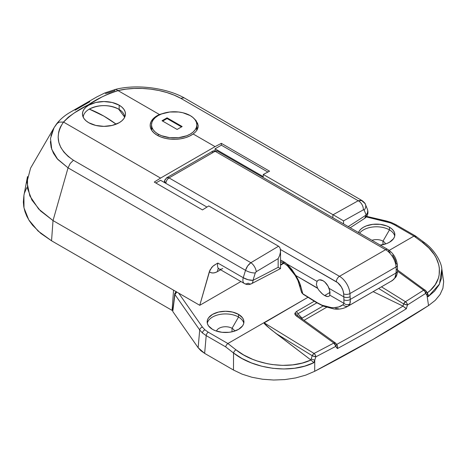 <?xml version="1.0" encoding="UTF-8"?>
<svg xmlns="http://www.w3.org/2000/svg" width="467" height="467" viewBox="0 0 467 467"><rect width="100%" height="100%" fill="white"/><g stroke="black" fill="none" stroke-linecap="round" stroke-linejoin="round"><path stroke-width="0.7" d="M83.272 116.639A21.494 12.411 0 0 0 83.114 116.978M119.161 105.18L119.161 109.43L119.161 105.18L121.829 107.06L123.819 109.208L125.039 111.531L125.454 113.954L125.039 116.376L123.819 118.706L121.829 120.848L119.161 122.728L112.185 125.419L103.96 126.364L95.735 125.419L88.765 122.728A21.494 12.411 180 0 1 82.466 113.954A21.494 12.411 180 0 1 95.735 102.489A21.494 12.411 180 0 1 119.161 105.18A21.494 12.411 180 0 1 125.454 113.954A21.494 12.411 180 0 1 112.185 125.419A21.494 12.411 180 0 1 88.765 122.728L86.091 120.848L84.101 118.706L82.881 116.376L82.466 113.954L82.881 111.531L84.101 109.208L86.091 107.06L88.765 105.18L95.735 102.489L103.96 101.543L112.185 102.489L119.161 105.18M157.204 135.255A24.015 13.864 180 0 1 150.17 125.454A24.015 13.864 180 0 1 159.434 114.514L164.898 112.903L159.434 114.514L118.093 90.645L159.434 114.514L155.78 116.552L152.948 118.98L151.069 121.706L150.216 124.596L150.444 127.52L151.728 130.357L154.017 132.972L157.204 135.255A24.015 13.864 180 0 0 193.134 133.971L215.065 146.632A889.372 513.478 -60 0 1 221.352 143.351L269.564 171.191A889.372 513.478 120 0 0 263.277 174.465L333.064 214.756L358.207 200.752L180.752 98.298L174.173 95.157L166.941 92.565L159.107 90.545L150.859 89.156L142.505 88.456L134.105 88.45L125.88 89.15L118.011 90.58L109.558 93.365L102.016 96.926L88.245 104.853L74.51 112.804L68.34 117.153L63.471 122.068L60.465 126.931L59.42 129.47L58.69 132.027L58.141 137.181L58.836 142.359L60.745 147.344L63.88 152.09L68.129 156.422L73.442 160.257L250.89 262.705L278.554 246.226L208.772 205.935A889.372 513.478 120 0 0 202.485 209.917L154.273 182.083A889.372 513.478 -60 0 1 160.56 178.096L63.588 122.115L160.56 178.096L215.065 146.632L193.134 133.971L189.608 136.078L185.393 137.712L180.676 138.798L175.668 139.289L170.601 139.16L165.686 138.419L161.156 137.1L157.204 135.255M256.126 271.765L255.286 272.938L252.997 280.34A7.414 3.981 63.2 0 1 251.468 283.732A7.414 3.981 63.2 0 1 248.123 283.171A7.414 4.279 -60 0 1 244.416 283.539A7.414 4.279 -60 0 1 243.249 277.719L217.896 263.079L214.061 265.303L211.761 267.328L209.327 271.724L210.991 272.687L212.975 272.985L215.194 272.605L217.529 271.56A14.821 8.558 -60 0 1 209.327 271.724L199.759 305.301L240.937 281.525L199.759 305.301L173.555 290.17L172.09 310.38L172.644 310.065L172.09 310.38L51.551 240.791L40.787 233.389L32.492 225.123L29.31 220.733L26.788 216.209L24.944 211.569L23.794 206.84L23.35 202.053L23.922 195.399L23.986 207.873L28.785 219.893L38.06 231.013L51.551 240.791L172.09 310.38L173.555 290.17L199.759 305.301L209.946 270.078L212.864 266.237L216.595 263.762L217.896 263.079L243.249 277.719L245.519 270.317L68.048 167.851L53.022 220.582L173.555 290.17L53.022 220.582L51.551 240.791L53.022 220.582L38.633 209.006L29.83 195.912L26.946 182.019L30.583 168.126L54.067 127.678L50.921 135.774M24.039 194.809L24.255 193.84M24.442 193.116L26.707 187.699M195.486 132.009L193.134 133.971L195.486 132.009L197.132 129.861L195.486 132.009M194.307 118.811L196.076 120.614L198.154 125.226L198.031 127.573L197.132 129.861L198.201 126.09M197.488 122.879L198.201 126.037M206.969 207.074L160.56 180.28L155.855 182.994L160.56 180.28L206.969 207.074M50.36 141.618L51.212 147.578L53.46 153.252L57.085 158.634L68.048 167.857L245.519 270.317L247.633 265.962L250.89 262.705L278.554 246.226L279.599 247.241L278.367 246.115L208.772 205.935A889.372 513.478 -60 0 0 202.485 209.917L154.273 182.083A889.372 513.478 -60 0 1 160.56 178.096L215.065 146.632A889.372 513.478 -60 0 1 221.352 143.351L221.352 145.179L215.065 148.81L263.277 176.649L263.277 174.465L332.866 214.645L332.866 217.739L332.866 214.645L334.506 215.544L333.064 214.756L358.207 200.752L361.388 200.285L363.466 202.223A7.414 5.651 158 0 1 365.48 204.534A7.414 5.651 158 0 1 364.155 210.08L366.163 215.007L364.155 210.08A7.414 5.651 -22 0 0 365.48 204.534M215.065 150.467L215.065 148.81L215.065 150.467M23.922 195.41L27.5 176.532L27.506 188.435L31.902 200.028L40.471 210.886L53.022 220.582L68.048 167.851L70.173 163.508L73.442 160.257C57.324 149.119 54.003 136.387 63.471 122.068L63.588 122.115C69.927 115.477 78.147 109.722 88.245 104.853C96.692 99.022 106.639 94.281 118.093 90.645L118.011 90.58C138.349 85.677 164.425 89.168 180.752 98.298L358.207 200.752A7.414 4.892 61.2 0 1 363.326 209.864L343.549 220.873L343.549 223.909L343.549 220.873L334.506 215.544L343.549 220.873L363.326 209.864L364.155 210.08M115.215 89.658L114.619 90.691L105.443 93.628M89.816 101.707L75.082 110.212M56.25 124.391L54.067 127.678L57.459 123.002L59.163 122.109L63.471 122.068L59.163 122.109L56.583 123.889M215.065 148.81L263.277 176.649L263.277 174.465A889.372 513.478 -60 0 1 269.564 171.191L221.352 143.351L221.352 145.179L215.065 148.81M267.895 172.054L221.352 145.179L267.895 172.054M217.529 271.56L220.599 269.786L217.529 271.56A7.414 4.279 60 0 1 218.463 268.653A7.414 4.279 -120 0 0 217.529 271.56M363.921 209.8L363.326 209.864A7.414 4.892 -118.8 0 0 358.207 200.752L362.065 200.588L184.605 98.111L183.934 97.825L180.752 98.298L183.934 97.825L184.611 98.111M348.219 226.6A1185.824 684.628 0 0 0 366.163 215.007L364.663 218.375A7.414 4.559 -123.5 0 0 366.163 215.007A1185.824 684.628 180 0 1 348.219 226.6M256.237 271.689A7.414 3.619 59 0 0 250.89 262.705C248.356 264.52 246.564 267.06 245.519 270.317A7.414 2.516 17.1 0 0 255.286 272.938L256.237 271.689L278.157 258.625L279.675 255.385L280.474 251.964L280.247 248.648L279.599 247.241L280.247 248.648L280.474 251.964L279.675 255.385L278.157 258.625L278.157 267.287L280.194 268.426L278.157 267.287A1185.824 684.628 180 0 1 252.997 280.34L255.286 272.938A7.414 2.516 -162.9 0 1 245.519 270.317L243.249 277.719A7.414 2.516 17.1 0 0 252.997 280.34L248.123 279.739L243.249 277.719A7.414 4.279 120 0 0 244.416 283.539C246.751 284.794 249.098 284.864 251.462 283.738A7.414 3.981 -116.8 0 0 252.997 280.34A1185.824 684.628 0 0 0 278.157 267.287L278.157 258.625L256.237 271.689A7.414 3.619 -121 0 0 250.89 262.705L73.442 160.257L70.173 163.508L68.048 167.851L57.745 159.405L51.744 149.317L50.494 138.43L54.061 127.695M124.806 116.978A21.494 12.411 0 0 0 124.648 116.639M115.781 89.32L118.011 90.58L115.787 89.314L104.847 92.939L96.856 96.891L70.71 111.981C69.028 113.014 62.315 116.581 56.6 123.872M350.215 227.756L364.663 218.375C367.692 216.087 368.621 213.104 367.453 209.426L367.751 210.67L367.436 212.888L366.163 215.007A7.414 5.657 -21.9 0 0 367.471 209.479M222.771 268.531A7.414 4.279 120 0 1 219.005 268.864A7.414 4.279 120 0 1 217.896 263.079A7.414 4.279 120 0 0 219.064 268.899L218.031 268.607L218.498 268.455M280.515 268.554L280.194 268.426M280.521 250.259L280.533 268.578L251.462 283.738M297.532 315.587L297.841 315.85A2.965 1.64 125.8 0 0 296.271 315.937L295.068 314.682L294.805 313.375L296.271 311.612A2.965 1.71 60 0 1 297.923 313.766L316.859 302.832L297.923 313.766A2.965 1.71 -120 0 0 296.271 311.612L314.273 301.215L296.271 311.612L294.805 313.375A2.965 2.317 9.8 0 1 296.954 314.396L297.532 315.587L296.954 314.396A2.965 2.317 -170.2 0 0 294.805 313.375L296.271 315.937A2.965 1.64 -54.2 0 1 297.835 315.85A2.965 1.64 -54.2 0 1 298.074 316.095M208.288 332.212L204.92 329.83A2.965 2.02 131.1 0 0 202.456 332.977L206.204 335.627A2.965 1.71 -60 0 1 208.288 332.212L204.92 329.83L202.439 327.11L178.651 293.113L202.439 327.11A2.965 2.242 145 0 0 199.701 329.959L174.927 294.554L172.767 311.46L174.728 293.755A2.965 1.751 -172.7 0 0 174.927 294.554L199.701 329.959L198.136 347.711L172.767 311.46L198.136 347.711L199.701 329.959L202.456 332.977L199.701 329.959A2.965 2.242 -35 0 1 202.439 327.11L204.92 329.83A2.965 2.02 -48.9 0 0 202.456 332.977L206.204 335.627L204.639 353.379L200.892 350.735L198.136 347.711L204.639 353.379L233.482 370.033L204.639 353.379L206.204 335.627L225.631 346.841L206.204 335.627A2.965 1.71 120 0 1 208.288 332.212L227.884 343.525L226.413 344.944L225.631 346.841L233.547 353.011L225.631 346.841L226.413 344.944L227.884 343.525L208.288 332.212M386.209 220.938A2.965 0.905 103.1 0 0 385.532 221.399L390.249 222.835A2.965 1.337 -69.1 0 1 391.305 222.485A2.965 1.337 110.9 0 0 390.249 222.835L394.37 224.779L413.966 236.092L389.215 250.382L413.96 236.092L422.267 242.25L428.939 248.053L434.141 254.439L436.12 257.79L438.735 264.643L439.354 268.14L439.149 274.987L438.326 278.32L435.244 284.648L430.364 290.311L427.27 292.85L428.268 295.424L428.146 294.379M232.041 328.295A9.188 5.306 180 0 1 234.592 331.115A9.188 5.306 0 0 0 232.041 328.295L238.538 317.04A18.382 10.613 180 0 1 243.78 323.211A18.382 10.613 0 0 0 238.538 317.04L238.538 314.373A18.382 10.613 180 0 1 243.926 321.88A18.382 10.613 180 0 1 232.578 331.681A18.382 10.613 180 0 1 212.549 329.381L215.334 330.7L221.959 332.288L229.128 332.288L232.578 331.681L238.538 329.381L242.525 325.943L243.57 323.952L243.926 321.88L243.57 319.807L242.525 317.817L238.538 314.373L232.578 312.073L225.543 311.267L218.509 312.073L212.549 314.373L208.562 317.817L207.517 319.807L207.161 321.88L207.517 323.952L208.562 325.943L212.549 329.381A18.382 10.613 180 0 1 207.161 321.88A18.382 10.613 180 0 1 218.509 312.073A18.382 10.613 180 0 1 238.538 314.373L238.538 317.04A18.382 10.613 0 0 0 219.589 314.501A18.382 10.613 0 0 0 207.307 323.211A18.382 10.613 180 0 1 219.589 314.501A18.382 10.613 180 0 1 238.538 317.04L232.041 328.295A9.188 5.306 0 0 0 222.788 326.982A9.188 5.306 0 0 0 216.495 331.115A9.188 5.306 180 0 1 222.788 326.982A9.188 5.306 180 0 1 232.041 328.295L232.041 331.803L232.041 328.295M382.975 241.153L382.975 244.667L382.975 241.153A9.188 5.306 0 0 0 371.93 240.295A9.188 5.306 180 0 1 382.975 241.153L389.472 229.898L382.975 241.153A9.188 5.306 180 0 1 385.52 243.978A9.188 5.306 0 0 0 382.975 241.153M359.613 233.179A18.382 10.613 180 0 1 389.472 229.898A18.382 10.613 0 0 0 359.613 233.179M358.493 232.537A18.382 10.613 180 0 1 371.253 224.563A18.382 10.613 180 0 1 389.472 227.236L389.472 229.898L389.472 227.236L386.688 225.917L380.062 224.329L372.888 224.329L366.262 225.917L363.478 227.236L361.189 228.842L359.491 230.68L358.446 232.671M396.46 225.783A2.965 1.71 -60 0 0 395.847 224.627A2.965 1.71 120 0 0 394.37 224.779A2.965 1.71 -60 0 1 395.847 224.627L391.305 222.485L386.203 220.932A2.965 0.905 -76.9 0 0 385.532 221.399L366.291 216.916L390.249 222.835L394.37 224.779L413.966 236.092L422.267 242.25C442.593 256.669 445.576 279.996 427.27 292.85M307.987 297.281L227.884 343.525L235.963 349.812L243.721 354.99L252.559 359.275L257.299 361.032L267.188 363.682L272.331 364.569L282.599 365.369L292.727 364.867L302.242 363.075L310.934 360.016L270.591 329.241L263.931 323.018L307.987 297.281M380.062 245.146L386.688 243.564L389.472 242.245L393.453 238.8L394.504 236.81L394.854 234.738L394.504 232.671L393.453 230.68L391.755 228.842L389.472 227.236A18.382 10.613 180 0 1 394.854 234.738A18.382 10.613 180 0 1 380.29 245.122M280.533 265.198L283.778 263.324L280.533 265.198M283.346 263.09L280.533 264.713L283.346 263.09M443.44 279.774L443.65 281.864L442.903 288.279L440.054 294.537L435.232 300.345L428.548 305.57L373.162 339.334L314.688 371.306L305.704 375.141L295.617 377.943L284.841 379.583L273.662 380.027L262.606 379.245L251.941 377.266L242.163 374.172L233.482 370.033L233.547 353.011L233.482 370.033L242.163 374.172L251.941 377.266L262.606 379.245L273.662 380.027L284.841 379.583L295.617 377.943L305.704 375.141L314.688 371.306A1482.281 855.789 0 0 0 428.548 305.57L427.001 295.313L425.641 293.439L407.463 304.974L406.319 308.775A1481.225 855.176 180 0 1 337.378 348.58L335.709 346.397L315.861 356.823L314.758 360.115L314.688 371.306L314.758 360.115L313.847 362.678L304.712 366.134L294.63 368.247L283.819 368.977L272.821 368.305L261.894 366.262L251.538 362.964L241.964 358.487L233.547 353.011C253.96 369.286 291.139 374.114 313.847 362.678L315.861 356.823L335.709 346.397A2.965 1.658 -118.2 0 0 333.858 343.047L314.052 353.449L263.966 322.691L227.884 343.519L235.963 349.812A2.965 1.448 127.9 0 0 233.547 353.011A2.965 1.448 -52.1 0 1 235.963 349.812C254.743 365.13 289.213 370.273 310.934 360.016L313.847 362.678M336.065 343.589A2.965 2.166 142.6 0 1 335.709 346.397C336.631 345.066 336.614 344.004 335.656 343.198L333.858 343.047L296.271 315.937L333.858 343.047L314.052 353.449A2.965 1.629 62.8 0 1 315.861 356.823A2.965 0.56 -161.5 0 1 312.236 355.714L275.985 333.456L310.818 359.934L312.236 355.714L311.133 359.006L314.758 360.115L311.133 359.006L310.818 359.934L313.842 362.666M425.116 290.065L425.425 290.363A2.965 2.242 144.1 0 1 425.869 290.795A2.965 2.242 144.1 0 1 425.641 293.439L424.993 291.601L423.616 290.194A2.965 1.646 -54 0 1 425.192 290.112A2.965 1.646 -54 0 1 425.425 290.363L424.69 289.931L423.616 290.194L397.528 271.216L423.616 290.194L405.467 301.705L381.492 286.855L405.467 301.705A2.965 1.763 58.1 0 1 407.463 304.974L425.641 293.439A2.965 1.792 -122.9 0 0 423.616 290.194L405.467 301.705L403.651 303.947L378.679 288.478L403.651 303.947A2.965 1.5 -58.2 0 1 405.467 301.705L406.821 303.13L407.463 304.974A2.965 0.479 -163.3 0 1 403.651 303.947L407.463 304.974L406.319 308.775L402.998 306.124L373.18 291.653L402.992 306.124L403.651 303.947L402.992 306.124A1478.271 853.472 180 0 1 336.923 344.278M326.602 307.292L304.035 320.321L326.602 307.292M336.689 344.407A1478.271 853.472 0 0 0 402.992 306.124L405.934 308.325M302.038 318.167L323.059 306.031L302.038 318.167L302.021 319.06L302.038 318.167L297.923 313.766L302.038 318.167M427.649 293.264L425.851 290.778L426.184 291.712L425.641 293.439L427.001 295.313L428.548 305.57L435.232 300.345L440.054 294.537L442.903 288.279L443.65 281.864L441.835 268.91L441.601 277.853L439.068 284.835L434.538 291.175L428.081 296.732L427.001 295.313L427.212 292.675L427.001 295.313L428.081 296.732L428.268 295.424M441.817 268.811L441.835 268.91C441.438 262.267 434.567 249.483 423.703 242.075A2.965 1.401 -53.4 0 1 424.024 243.038M394.708 236.068A18.382 10.613 0 0 0 389.472 229.898A18.382 10.613 180 0 1 394.708 236.074M172.615 310.479L174.927 294.554L176.795 292.038A2.965 2.242 145 0 0 174.927 294.554L174.781 293.539L176.187 291.56M426.78 292.237L427.212 292.675M428.081 296.732L439.453 284.088L441.835 268.916M423.697 242.069A2.965 1.401 126.6 0 0 422.267 242.25A2.965 1.401 -53.4 0 1 423.703 242.075L415.467 235.963M415.326 235.876L413.96 236.092L415.326 235.876L415.887 237.002M175.58 292.716A2.965 1.71 60 0 1 176.082 291.63M337.641 346.683L337.384 348.563M335.656 343.198L335.417 342.953A2.965 1.64 -54.2 0 0 333.858 343.047L337.378 348.58A1481.225 855.176 0 0 0 406.319 308.775M337.378 348.58L337.594 346.251L337.256 345.201L335.405 342.941M335.429 342.959A2.965 1.64 -54.2 0 1 335.429 342.965L297.841 315.85M275.985 333.456L312.236 355.714A2.965 1.494 -58.4 0 1 314.052 353.449L263.966 322.691L264.369 323.666L266.628 325.902L275.985 333.456M312.586 355.031L312.236 355.714L315.861 356.823L315.289 354.938L314.052 353.449L312.586 355.031M280.533 261.584L284.479 263.697A4.448 2.656 -61.8 0 1 283.434 261.596L280.533 260.037L287.03 264.083L317.023 281.397A9.638 5.563 60 0 1 318.202 280.253A9.638 5.563 60 0 1 323.018 280.731L324.828 282.056L327.939 285.991L329.649 290.375L329.819 295.167L343.951 303.322L343.817 296.866L329.013 288.32L343.817 296.866A173.426 100.131 -120 0 0 343.659 293.842L342.953 290.392L341.336 286.913L337.705 282.698L280.433 249.489L336.339 281.764A10.373 5.989 60 0 1 343.659 293.842A173.426 100.131 60 0 1 343.817 296.866L343.951 303.322L343.064 304.723L338.797 306.93L333.975 307.7L331.296 307.572L322.072 305.202L319.224 303.912L302.809 293.772L300.118 284.269L295.786 275.512L317.537 288.075L316.369 284.397L317.023 281.397L318.103 280.311L319.527 279.826L323.018 280.731A9.638 5.563 60 0 1 329.013 288.32L329.994 292.266L329.819 295.167L343.951 303.322L343.064 304.723C337.933 308.541 330.934 308.699 322.072 305.202L315.984 302.05L302.809 293.772L300.859 286.668C300.1 283.557 298.407 279.838 295.786 275.512L317.706 288.384M318.943 290.299L321.652 293.323L324.612 295.547L330.011 292.424L324.612 295.547L322.633 294.175L318.943 290.299L317.537 288.075L316.369 284.397L317.023 281.397L287.03 264.083L291.776 269.395L295.786 275.512L287.03 264.083A19.27 11.126 -120 0 0 283.434 261.596A4.448 2.656 118.2 0 0 284.473 263.697M215.153 151.285L385.602 249.693L339.486 276.318L169.036 177.909L215.153 151.285A4.448 2.569 -120 0 0 212.929 151.063L217.377 151.063A4.448 2.569 120 0 0 215.153 151.285L385.602 249.693L339.486 276.318A14.821 8.558 60 0 1 349.941 293.574A177.874 102.693 60 0 1 350.098 296.673L350.314 301.904L349.9 303.912L349.287 305.079L347.471 306.492L392.397 280.515L348.405 305.914A4.448 4.022 -123.7 0 1 343.064 304.723A4.448 4.022 56.3 0 0 348.405 305.914L349.9 303.912A4.448 3.818 -163.6 0 1 343.951 303.322A4.448 3.818 16.4 0 0 349.9 303.912L350.303 299.405L396.22 272.897L350.303 299.405A4.448 2.697 173.8 0 1 344.027 299.837A4.448 2.697 -6.2 0 0 350.303 299.405L350.098 296.673A4.448 2.428 177.5 0 1 343.817 296.866A4.448 2.428 -2.5 0 0 350.098 296.673A177.874 102.693 -120 0 0 349.941 293.574L396.057 266.949L349.941 293.574A4.448 2.376 176.5 0 1 343.659 293.842A4.448 2.376 -3.5 0 0 349.941 293.574A14.821 8.558 -120 0 0 339.486 276.318A4.448 2.569 120 0 0 336.339 281.764A4.448 2.569 -60 0 1 339.486 276.318L169.036 177.909A4.448 2.569 120 0 0 165.89 183.356A4.448 3.17 -164 0 1 164.752 180.344A4.448 3.17 -164 0 1 166.007 178.803A4.448 2.569 60 0 1 166.812 177.688A4.448 2.569 60 0 1 169.036 177.909L166.812 177.688L164.758 180.315L164.974 182.171L165.89 183.356C166.077 181.044 167.122 179.229 169.036 177.909L215.153 151.285M281.379 262.034L280.533 262.524L281.379 262.034M390.114 252.443L388.748 251.509A4.448 2.569 -60 0 0 387.826 249.471A4.448 2.569 120 0 0 385.602 249.693A4.448 2.569 -60 0 1 387.826 249.471C393.395 253.161 396.571 258.379 397.359 265.133A4.448 2.376 176.5 0 1 396.057 266.949A14.821 8.558 -120 0 0 385.602 249.693A14.821 8.558 60 0 1 396.057 266.949A177.874 102.693 60 0 1 396.22 270.049L396.22 272.897L394.837 277.964L392.397 280.515L390.856 281.449L393.739 279.412L394.837 277.964L395.835 275.612L396.22 270.049A177.874 102.693 -120 0 0 396.057 266.949A4.448 2.376 -3.5 0 0 397.359 265.139A4.448 2.376 176.5 0 0 396.063 263.586L395.362 260.131L392.654 255.064M338.487 308.745L335.592 308.553M329.13 296.171L327.986 296.586L326.439 296.376L324.612 295.547L327.986 296.586L329.13 296.171L329.819 295.167L328.931 296.312M284.479 263.697L287.298 265.653A4.448 1.909 -49.7 0 1 287.03 264.083A4.448 1.909 130.3 0 0 287.304 265.659L295.103 275.355L297.952 280.574L301.378 291.817A4.448 3.934 163.6 0 0 302.809 293.772A4.448 2.224 122.1 0 0 303.287 294.333A4.448 2.224 -57.9 0 1 302.809 293.772A4.448 3.934 -16.4 0 1 301.361 291.77M295.097 275.349A4.448 1.092 -32.4 0 0 295.786 275.512A4.448 1.092 147.6 0 1 295.097 275.349M299.505 284.788A4.448 3.561 -13.8 0 0 300.859 286.668A4.448 3.561 166.2 0 1 299.505 284.788M301.378 291.817L303.276 294.327L316.439 302.575A4.448 2.218 -58 0 1 315.984 302.05A4.448 2.218 122 0 0 316.451 302.581L323.298 306.124A4.448 3.479 -69 0 1 322.072 305.202A4.448 3.479 111 0 0 323.31 306.124L333.788 308.932C337.857 309.481 341.675 309.037 345.236 307.601L347.022 306.743M212.129 152.178L212.929 151.063L166.812 177.688M396.22 270.049A4.448 2.428 -2.5 0 0 397.522 268.233A4.448 2.428 177.5 0 1 396.22 270.049M396.22 272.897A4.448 2.247 2.6 0 0 397.516 271.397A4.448 2.247 -177.4 0 1 396.22 272.897M394.837 277.964A4.448 2.825 32.8 0 0 395.724 277.211A4.448 2.825 -147.2 0 1 394.837 277.964M397.359 265.133L397.516 271.403C397.201 274.135 396.594 276.085 395.701 277.246L392.484 280.463A4.448 3.129 -122.2 0 1 392.397 280.515A4.448 3.129 57.8 0 0 392.496 280.457A4.448 3.129 57.8 0 0 392.659 280.34M158.15 134.105L158.15 135.769L158.15 134.105A22.679 13.094 180 0 1 151.506 124.847A22.679 13.094 180 0 1 165.505 112.751A22.679 13.094 180 0 1 190.221 115.588A22.679 13.094 180 0 1 196.864 124.847A22.679 13.094 180 0 1 182.866 136.942A22.679 13.094 180 0 1 158.15 134.105L161.588 135.734L169.76 137.689L178.61 137.689L186.782 135.734L190.221 134.105L193.04 132.12L195.136 129.855L196.426 127.403L196.864 124.847L196.426 122.29L195.136 119.838L193.04 117.573L190.221 115.588L182.866 112.751L178.61 112.004L169.76 112.004L161.588 113.96L158.15 115.588L155.33 117.573L153.234 119.838L151.944 122.29L151.506 124.847L151.944 127.403L153.234 129.855L155.33 132.12L158.15 134.105M196.835 130.346L196.426 128.466M151.944 128.466L151.565 130.1M167.058 117.83L182.153 126.539L177.121 129.447L162.026 120.731L167.058 117.83L182.153 126.539L177.121 129.447L162.026 120.731L167.058 117.83L167.058 118.554L167.058 117.83M181.523 126.907L167.058 118.554L162.656 121.093L167.058 118.554L181.523 126.907M118.636 109.115A20.752 11.979 180 0 1 124.701 117.205L118.636 109.115C108.852 104.468 99.068 104.468 89.285 109.115L103.96 116.166L116.143 124.175A124.514 71.889 -120 0 0 103.96 116.166A124.514 71.889 -120 0 0 89.285 109.115A20.752 11.979 0 0 0 83.219 117.205A20.752 11.979 180 0 1 89.285 109.115A20.752 11.979 180 0 1 118.636 109.115M115.81 89.308C138.226 83.71 167.945 88.502 184.553 98.082M367.453 209.426L365.463 204.482C365.398 203.6 364.272 202.293 362.077 200.571M244.416 283.539L219.064 268.899M395.853 224.633L415.385 235.911M366.694 216.384L386.203 220.932M397.551 270.008L425.851 290.778M392.484 280.463L347.471 306.492M164.758 180.315L164.209 182.387M387.826 249.471L217.377 151.063L212.929 151.063M196.864 130.299L196.864 124.847M151.506 130.007L151.506 124.847"/></g></svg>
